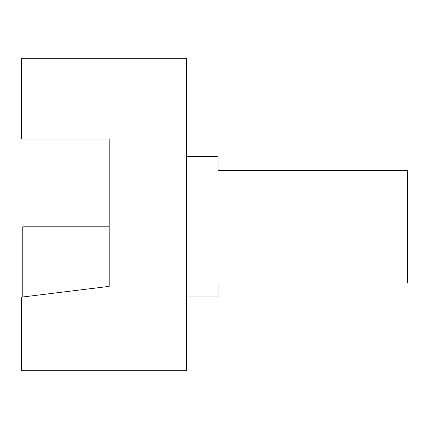 <?xml version="1.0" encoding="UTF-8"?>
<svg xmlns="http://www.w3.org/2000/svg" width="429" height="429" viewBox="0 0 429 429"><rect width="100%" height="100%" fill="white"/><g stroke="black" fill="none" stroke-linecap="round" stroke-linejoin="round"><path stroke-width="0.64" d="M21.45 297.147L109.202 286.374L109.202 139.034L21.45 139.034L21.45 58.306L186.422 58.306L186.422 370.694L21.45 370.694L21.45 297.147M22.769 296.986L22.769 226.785L109.202 226.785M186.422 296.986L218.012 296.986L218.012 282.947L407.55 282.947L407.55 170.624L218.012 170.624L218.012 156.585L186.422 156.585"/></g></svg>
